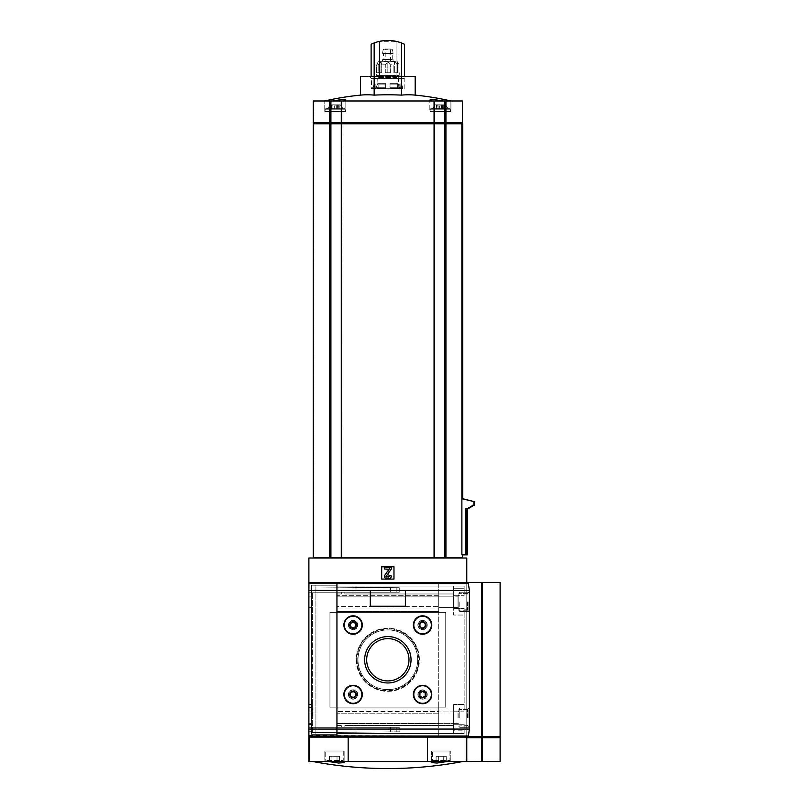<?xml version="1.0" encoding="UTF-8"?>
<svg xmlns="http://www.w3.org/2000/svg" width="809" height="809" viewBox="0 0 809 809"><rect width="100%" height="100%" fill="white"/><g stroke="black" fill="none" stroke-linecap="round" stroke-linejoin="round"><path stroke-width="0.61" stroke-dasharray="4.04 3.03" d="M328.505 761.532L312.901 761.532L328.505 761.532L338.658 763.049L344.138 762.614L342.065 761.532L433.604 761.532L431.531 762.614L437.002 763.049L447.155 761.532L462.758 761.532L342.065 761.532M385.64 88.697L378.066 88.697L378.187 84.156L378.066 88.697L385.64 88.697L385.64 83.914L385.64 87.291L376.205 87.291L377.783 83.61L378.187 84.156L377.419 83.914L376.205 87.291L385.64 87.291L385.64 88.171L376.205 88.171L376.205 87.291L376.205 88.171L385.64 88.171L376.205 88.171L385.64 88.171L385.64 88.697L377.085 88.697L377.085 88.171L377.085 88.697L385.64 88.697M397.482 84.156L397.603 88.697L390.029 88.697L390.029 83.914L390.029 88.697L390.029 87.291L399.454 87.291L390.029 87.291L390.029 88.171L399.454 88.171L398.25 83.914L399.454 88.171L390.029 88.171L399.454 88.171L390.029 88.171L390.029 88.697L398.584 88.697L398.584 88.171L398.584 88.697L390.029 88.697L398.584 88.697L397.603 88.697L397.886 83.61L397.482 84.156L390.029 84.156L397.482 84.156M399.737 84.156L399.899 88.697L400.586 88.697L399.899 88.697L399.737 84.156L400.789 83.914L399.737 84.156M375.932 84.156L375.76 88.697L375.073 88.697L375.76 88.697L375.932 84.156L374.87 83.914L375.932 84.156M400.789 83.914L402.437 87.291L400.789 83.914L401.436 83.914L400.789 83.914M402.437 87.291L403.013 87.291L402.437 88.171L402.437 87.291M374.87 83.914L373.232 87.291L374.87 83.914L374.233 83.914L374.87 83.914M373.232 87.291L372.656 87.291L373.232 88.171L373.232 87.291M402.437 88.171L401.254 88.171L402.437 88.171M373.232 88.171L374.415 88.171L373.232 88.171M401.254 88.171L401.871 88.171L401.254 88.697L401.254 88.171M374.415 88.171L373.798 88.171L374.415 88.697L374.415 88.171M401.254 88.697L399.899 88.697L401.254 88.697M374.415 88.697L375.76 88.697L374.415 88.697M438.397 104.836L444.313 104.836L438.397 104.836M442.705 105.13L444.313 104.836L442.341 104.836L443.716 105.13L442.705 105.13L443.716 105.13L442.705 105.13L442.735 109.225L438.003 109.225L444.313 109.225L436.425 109.225L444.313 109.225L442.654 109.225L442.705 105.13M439.358 105.13L441.38 105.13L439.358 105.13L439.358 109.225L439.358 105.13M333.318 104.836L339.244 104.836L333.318 104.836M337.636 105.13L339.244 104.836L337.272 104.836L338.647 105.13L337.636 105.13L337.666 109.225L332.924 109.225L339.244 109.225L332.924 109.225L339.244 109.225L337.575 109.225L337.636 105.13M334.289 105.13L336.311 105.13L334.289 105.13L334.289 109.225L334.289 105.13M431.086 100.983L344.583 100.983L450.896 100.983L431.086 100.983L429.842 100.003L429.842 111.511L450.896 111.511L429.842 111.511L450.896 111.511L429.842 111.511L429.842 100.003M442.928 100.983L450.977 100.983L442.928 100.983M360.48 95.118A279.712 139.856 -90 0 1 374.162 95.118A279.712 279.712 0 0 1 401.507 95.118A279.712 139.856 90 0 1 415.179 95.118M344.583 100.983L324.773 100.983L344.583 100.983L345.827 100.003L341.732 99.537L332.732 100.983L324.692 100.983L332.732 100.983M392.072 40.683L379.603 41.34L379.603 76.42L371.119 76.42L371.119 44.252A38.599 38.599 0 0 1 379.603 41.34A38.599 38.599 0 0 0 371.119 44.252L374.162 42.958A38.599 38.599 0 0 1 401.507 42.958L401.507 95.118M374.162 42.958L374.162 95.118M401.507 42.958L404.551 44.252A38.599 38.599 0 0 0 396.066 41.34A38.599 38.599 0 0 1 404.551 44.252L404.551 76.42L396.066 76.42L415.179 76.42M396.066 41.34L396.066 76.42L396.066 41.34L379.603 41.34L379.603 76.42L360.48 76.42M313.265 557.492L313.265 123.787L313.265 557.492L462.394 557.492M434.382 557.492L434.382 123.787L462.748 123.787M474.327 501.671L461.858 498.718L461.858 123.787M473.882 501.671L473.882 505.312L472.122 505.312L472.122 506.333L470.363 506.333L470.363 507.344L468.593 507.344L468.593 508.365L465.853 508.365L466.904 508.365L465.853 508.365L465.853 554.853L461.878 554.853L462.394 554.853L461.878 554.853L461.878 498.718L462.748 498.718L461.878 498.718M387.835 558.018L324.844 558.018L387.835 558.018M466.783 582.581L310.282 582.581A1.406 1.406 0 0 0 308.886 583.977L308.886 736.089A0.88 0.88 0 0 0 309.756 736.969L467.005 736.969L438.711 736.969L438.711 733.46L438.711 736.969L336.948 736.969L336.948 733.46L352.977 733.46L352.977 725.562L453.627 725.562L352.977 725.562L352.977 733.46L453.627 733.46L453.627 725.562L344.846 725.562L352.977 725.562L344.846 725.562L344.846 727.321L341.337 727.321L341.337 725.562L336.948 725.562L336.948 733.46L438.711 733.46L438.711 736.969L438.711 582.581L467.005 582.581L468.34 583.552A1.406 1.406 0 0 0 467.005 582.581A1.406 1.406 0 0 1 468.34 583.552L469.412 590.469A22.804 22.804 0 0 0 468.34 583.552A22.804 22.804 0 0 1 469.412 590.469L469.412 729.071L469.412 590.469L469.412 729.071L468.34 735.988A22.804 22.804 0 0 0 469.412 729.071A22.804 22.804 0 0 1 468.34 735.988L467.005 736.969A1.406 1.406 0 0 0 468.34 735.988A1.406 1.406 0 0 1 467.005 736.969L438.711 736.969L438.711 582.581L466.783 582.581L466.783 736.969L438.711 736.969L466.783 736.969L466.783 582.581L438.711 582.581L438.711 595.737L438.711 582.581L466.783 582.581L466.783 558.018L308.886 558.018L308.886 582.581L336.948 582.581L336.948 595.737L336.948 582.581L308.886 582.581L308.886 736.969L336.948 736.969L336.948 582.581L336.948 585.21L315.904 585.21L315.904 734.339L311.516 734.339L336.948 734.339L315.904 734.339L315.904 585.21L315.904 734.339L315.904 585.21L311.516 585.21L311.516 734.339L311.516 585.21L311.516 734.339L311.516 585.21L336.948 585.21L336.948 736.969L336.948 582.581L336.948 593.978L341.337 593.978L341.337 592.228L344.846 592.228L344.846 593.978L352.977 593.978L352.977 586.09L336.948 586.09L336.948 582.581L336.948 583.552L336.948 582.581L308.886 582.581M453.718 558.018L449.116 558.018L455.73 558.018L453.718 558.018L453.718 557.492L449.116 557.492L450.997 557.492L449.116 557.492L449.116 558.018M387.835 557.492L324.844 557.492L387.835 557.492M453.718 557.492L449.116 557.492M348.173 761.532L348.173 737.141L309.412 737.141L309.412 761.532L466.783 761.532L466.783 737.141L466.783 761.36L466.783 737.677L500.114 737.677M427.486 761.532L427.486 737.141L466.783 737.141M438.711 595.737L336.948 595.737L336.948 612.403L438.711 612.403L438.711 611.523L336.948 611.523L438.711 611.523L438.711 608.014L336.948 608.014L438.711 608.014L438.711 595.737L336.948 595.737L336.948 612.403L329.941 612.403L445.729 612.403L438.711 612.403L445.729 612.403L438.711 612.403L438.711 606.376L336.948 606.376L336.948 593.978L341.337 593.978L341.337 592.228L344.846 592.228L344.846 593.978L453.627 593.978L453.627 586.09L356.021 586.09L464.154 586.09L464.154 588.719L464.154 586.09L438.711 586.09L438.711 582.581L438.711 586.09L336.948 586.09L356.021 586.09L356.021 593.978L453.627 593.978L453.627 596.172L453.627 593.978L344.846 593.978L344.846 592.228L341.337 592.228L341.337 593.978L336.948 593.978L336.948 586.09L438.711 586.09L438.711 582.581L438.711 586.09L464.154 586.09L464.154 595.313L464.154 586.09L453.627 586.09L453.627 588.719L464.154 588.719L464.154 595.313L464.154 588.719L453.627 588.719L453.627 586.09L453.627 593.978L356.021 593.978L356.021 586.09L352.977 586.09L352.977 593.978L356.021 593.978L344.846 593.978L344.846 592.228L341.337 592.228L341.337 593.978L336.948 593.978L336.948 612.403L329.941 612.403L336.948 612.403L336.948 606.376L438.711 606.376L438.711 612.403L329.941 612.403L438.711 612.403L438.711 606.376L438.711 612.403L336.948 612.403L336.948 707.147L329.941 707.147L329.941 612.403L438.711 612.403L438.711 595.737L336.948 595.737L438.711 595.737M381.696 579.072L393.973 579.072L393.973 566.785L381.696 566.785L381.696 579.072L393.973 579.072L393.973 566.785L381.696 566.785L381.696 579.072L393.973 579.072L393.973 566.785L381.696 566.785L381.696 579.072M312.395 731.71L312.395 592.228L308.886 592.228L312.395 592.228L312.395 731.71L308.886 731.71L308.886 592.228L308.886 731.71L312.395 731.71M312.395 715.914L312.395 704.508L312.395 715.914M417.899 625.033A4.672 4.672 0 0 0 424.907 629.089A4.672 4.672 0 0 0 424.907 620.988A4.672 4.672 0 0 0 417.899 625.033A4.672 4.672 0 0 0 424.907 629.089A4.672 4.672 0 0 0 424.907 620.988A4.672 4.672 0 0 0 417.899 625.033M417.899 694.516A4.672 4.672 0 0 0 424.907 698.561A4.672 4.672 0 0 0 424.907 690.461A4.672 4.672 0 0 0 417.899 694.516A4.672 4.672 0 0 0 424.907 698.561A4.672 4.672 0 0 0 424.907 690.461A4.672 4.672 0 0 0 417.899 694.516M348.416 625.033A4.672 4.672 0 0 0 355.434 629.089A4.672 4.672 0 0 0 355.434 620.988A4.672 4.672 0 0 0 348.416 625.033A4.672 4.672 0 0 0 355.434 629.089A4.672 4.672 0 0 0 355.434 620.988A4.672 4.672 0 0 0 348.416 625.033M348.416 694.516A4.672 4.672 0 0 0 355.434 698.561A4.672 4.672 0 0 0 355.434 690.461A4.672 4.672 0 0 0 348.416 694.516A4.672 4.672 0 0 0 355.434 698.561A4.672 4.672 0 0 0 355.434 690.461A4.672 4.672 0 0 0 348.416 694.516M356.253 659.77A31.581 31.581 0 0 0 403.62 687.124A31.581 31.581 0 0 0 403.62 632.426A31.581 31.581 0 0 0 356.253 659.77A31.581 31.581 0 0 0 403.62 687.124A31.581 31.581 0 0 0 403.62 632.426A31.581 31.581 0 0 0 356.253 659.77M438.711 708.017L438.711 723.812L336.948 723.812L336.948 707.147L336.948 723.812L438.711 723.812L438.711 711.526L336.948 711.526L438.711 711.526L438.711 708.017L336.948 708.017L438.711 708.017M445.729 707.147L438.711 707.147L438.711 612.403L438.711 707.147L445.729 707.147L445.729 612.403L445.729 707.147L445.729 612.403L445.729 707.147L438.711 707.147L438.711 711.971L438.711 707.147L336.948 707.147L438.711 707.147L438.711 713.174L438.711 707.147L336.948 707.147L336.948 612.403L329.941 612.403L329.941 707.147L329.941 612.403L329.941 707.147L329.941 612.403L329.941 707.147L445.729 707.147M309.796 736.969L466.388 736.969M438.711 723.812L336.948 723.812L438.711 723.812M308.886 735.988L308.886 583.451A0.88 0.88 0 0 1 309.756 582.581L467.005 582.581L336.948 582.581L336.948 585.21L311.516 585.21L336.948 585.21L336.948 734.339L311.516 734.339L336.948 734.339L336.948 736.969L336.948 583.552L336.948 736.969L336.948 612.403L336.948 707.147L329.941 707.147L438.711 707.147L329.941 707.147L329.941 612.403L329.941 707.147L336.948 707.147L336.948 725.562L341.337 725.562L336.948 725.562L341.337 725.562L341.337 727.321L341.337 725.562L341.337 727.321L344.846 727.321L341.337 727.321L344.846 727.321L344.846 725.562L344.846 727.321L344.846 725.562L453.627 725.562L453.627 723.377L336.948 723.377L453.627 723.377L453.627 704.508L464.154 704.508L464.154 615.032L464.154 711.111L464.154 608.439L464.154 711.111L464.154 704.508L453.627 704.508L453.627 711.971L438.711 711.971L453.627 711.971L453.627 733.46L464.154 733.46L464.154 724.237L464.154 733.46L464.154 730.83L464.154 733.46L438.711 733.46L464.154 733.46L453.627 733.46L453.627 730.83L464.154 730.83L464.154 724.237L464.154 730.83L453.627 730.83L453.627 724.237L464.154 724.237L453.627 724.237L453.627 711.111L464.154 711.111L453.627 711.111L453.627 704.508L453.627 733.46L356.021 733.46L356.021 725.562L356.021 733.46L336.948 733.46L438.711 733.46L438.711 736.969L310.282 736.969A1.406 1.406 0 0 1 308.886 735.563L468.34 735.988M308.886 715.914L308.886 704.508L308.886 715.914M312.992 715.914L312.992 707.379L312.992 715.914M388.714 578.627A2.629 2.629 0 0 0 391.344 575.998L389.584 575.644A1.224 1.224 0 0 1 388.36 576.878L387.501 576.878A0.88 0.88 0 0 1 386.783 575.492L391.344 568.98L391.344 567.23L384.326 567.23L384.326 568.98L389.008 569.253L384.953 575.037A2.285 2.285 0 0 0 386.823 578.627L388.714 578.627M388.714 569.415L389.584 569.415L389.584 567.665L386.075 567.665L386.075 569.415L386.955 569.415L386.955 575.715L385.711 574.471L384.477 575.715L386.955 578.192L388.714 578.192L388.714 569.415L389.584 569.415L389.584 567.665L386.075 567.665L386.075 569.415L386.955 569.415L386.955 575.715L385.711 574.471L384.477 575.715L386.955 578.192L388.714 578.192L388.714 569.415M466.388 737.141L309.281 736.969M309.281 737.141L309.796 737.141M309.412 737.141L308.886 737.141L308.886 761.532L309.412 761.532M427.486 737.141L348.173 737.141M433.604 761.532L447.155 761.532M349.468 694.516A3.63 3.63 0 0 0 354.908 697.651A3.63 3.63 0 0 0 354.908 691.371A3.63 3.63 0 0 0 349.468 694.516A3.63 3.63 0 0 0 354.908 697.651A3.63 3.63 0 0 0 354.908 691.371A3.63 3.63 0 0 0 349.468 694.516A3.63 3.63 0 0 0 354.908 697.651A3.63 3.63 0 0 0 354.908 691.371A3.63 3.63 0 0 0 349.468 694.516A3.63 3.63 0 0 0 354.908 697.651A3.63 3.63 0 0 0 354.908 691.371A3.63 3.63 0 0 0 349.468 694.516M349.468 625.033A3.63 3.63 0 0 0 354.908 628.178A3.63 3.63 0 0 0 354.908 621.899A3.63 3.63 0 0 0 349.468 625.033A3.63 3.63 0 0 0 354.908 628.178A3.63 3.63 0 0 0 354.908 621.899A3.63 3.63 0 0 0 349.468 625.033A3.63 3.63 0 0 0 354.908 628.178A3.63 3.63 0 0 0 354.908 621.899A3.63 3.63 0 0 0 349.468 625.033A3.63 3.63 0 0 0 354.908 628.178A3.63 3.63 0 0 0 354.908 621.899A3.63 3.63 0 0 0 349.468 625.033M418.941 694.516A3.63 3.63 0 0 0 424.381 697.651A3.63 3.63 0 0 0 424.381 691.371A3.63 3.63 0 0 0 418.941 694.516A3.63 3.63 0 0 0 424.381 697.651A3.63 3.63 0 0 0 424.381 691.371A3.63 3.63 0 0 0 418.941 694.516A3.63 3.63 0 0 0 424.381 697.651A3.63 3.63 0 0 0 424.381 691.371A3.63 3.63 0 0 0 418.941 694.516A3.63 3.63 0 0 0 424.381 697.651A3.63 3.63 0 0 0 424.381 691.371A3.63 3.63 0 0 0 418.941 694.516M418.941 625.033A3.63 3.63 0 0 0 424.381 628.178A3.63 3.63 0 0 0 424.381 621.899A3.63 3.63 0 0 0 418.941 625.033A3.63 3.63 0 0 0 424.381 628.178A3.63 3.63 0 0 0 424.381 621.899A3.63 3.63 0 0 0 418.941 625.033A3.63 3.63 0 0 0 424.381 628.178A3.63 3.63 0 0 0 424.381 621.899A3.63 3.63 0 0 0 418.941 625.033A3.63 3.63 0 0 0 424.381 628.178A3.63 3.63 0 0 0 424.381 621.899A3.63 3.63 0 0 0 418.941 625.033M466.904 508.365L467.309 554.853M465.853 554.853L466.904 554.853M313.265 123.787L434.382 123.787M313.619 557.492L313.619 123.787M330.911 557.492L330.911 123.787L341.62 123.787L330.476 123.787L330.911 122.907L341.6 122.907L330.476 122.907L341.287 122.907L341.287 100.983L462.394 100.983M341.934 122.907L433.735 122.907L341.6 122.907L341.934 123.787L433.735 123.787L341.934 123.787M330.476 122.907L314.145 122.907L330.476 122.907L330.476 123.787L314.145 123.787L330.476 123.787M433.735 123.787L444.748 123.787L433.735 123.787L433.735 122.907L444.748 122.907L433.735 122.907M445.193 122.907L461.524 122.907L445.193 122.907L444.748 123.787L461.524 123.787L445.193 123.787M341.62 557.492L341.6 122.907L462.394 122.907M313.265 122.907L313.265 100.983L313.265 122.907L330.911 122.907L330.911 100.983L341.287 100.983M341.62 100.983L341.287 122.907M313.265 100.983L330.911 100.983M313.619 122.907L313.619 100.983M379.603 76.42L396.066 76.42L379.603 76.42M371.119 76.42L404.551 76.42M404.176 88.697L404.176 78.453L406.219 76.42L369.45 76.42L371.493 78.453L404.176 78.453L371.493 78.453L371.493 88.697L404.176 88.697L371.493 88.697M331.953 105.14L332.954 105.13L331.953 105.13L332.954 105.13L331.953 105.13L331.953 109.225L331.346 109.225L333.015 109.225L331.346 109.225L333.015 109.225L331.953 109.225L331.953 105.14M330.385 104.836L340.205 104.836L330.385 104.836L340.205 104.836L330.385 104.836L327.402 108.699L343.188 108.699L327.402 108.699L343.188 108.699L327.402 108.699L330.385 104.836M325.734 108.699L344.856 108.699L325.734 108.699L344.856 108.699L325.734 108.699L325.208 109.225L325.734 108.699M325.208 111.511L345.382 111.511L325.208 111.511L325.208 109.225L345.382 109.225L325.208 109.225L345.382 109.225L325.208 109.225L325.208 111.511L345.382 111.511L325.208 111.511M324.773 111.511L345.827 111.511L324.773 111.511L324.773 100.983L324.773 111.511L345.827 111.511L324.773 111.511M437.022 105.14L438.033 105.13L437.022 105.13L438.033 105.13L437.022 105.13L437.022 109.225L436.425 109.225L438.084 109.225L437.022 109.225L437.022 105.14M435.454 104.836L445.284 104.836L435.454 104.836L445.284 104.836L435.454 104.836L432.471 108.699L448.267 108.699L432.471 108.699L448.267 108.699L432.471 108.699L435.454 104.836M430.803 108.699L449.935 108.699L430.803 108.699L449.935 108.699L430.803 108.699L430.277 109.225L430.803 108.699M430.277 111.511L450.461 111.511L430.277 111.511L430.277 109.225L450.461 109.225L430.277 109.225L450.461 109.225L430.277 109.225L430.277 111.511L450.461 111.511L430.277 111.511M332.954 109.225L332.954 105.13L332.954 109.225M438.033 109.225L438.003 105.028L438.003 109.225M377.085 88.697L378.066 88.697L377.085 88.697M376.782 88.697L398.888 88.697L376.782 88.697L377.307 77.644L398.362 77.644L377.307 77.644M379.937 77.644L395.732 77.644L379.937 77.644L379.937 75.368L395.732 75.368L379.937 75.368M376.428 75.368L399.242 75.368L376.428 75.368L376.711 64.841L378.187 61.797L376.711 64.841L378.177 64.841L381.009 61.797L381.767 64.841L381.009 61.797L378.177 64.841L376.711 64.841L376.428 72.729M390.373 72.729L390.373 64.841L387.835 61.797L385.286 64.841L387.835 61.797L390.373 64.841L393.892 64.841L394.661 61.797L393.892 64.841L390.373 64.841L390.373 72.729L385.286 72.729L385.286 64.841L381.767 64.841L385.286 64.841L385.286 72.729L390.373 72.729L387.835 72.729L387.835 61.797L387.835 72.729L385.286 72.729L390.373 72.729M381.767 72.729L381.767 64.841L381.767 72.729L378.177 72.729L378.177 64.841L378.177 72.729L381.767 72.729L381.009 72.729L381.009 61.797L381.009 72.729L378.177 72.729L381.767 72.729M397.482 72.729L393.892 72.729L393.892 64.841L393.892 72.729L397.492 72.729L397.492 64.841L394.661 61.797L397.492 64.841L398.948 64.841L397.482 61.797L398.948 64.841L397.492 64.841L397.492 72.729L393.892 72.729L394.661 72.729L394.661 61.797L394.661 72.729L397.492 72.729L397.482 61.797L379.937 61.332L395.732 61.332M398.948 72.729L398.948 64.841L398.948 72.729M378.187 72.729L376.711 72.729L378.187 72.729L378.187 61.797L379.937 61.332M382.566 61.332L393.093 61.332L382.566 61.332L382.566 59.573L393.093 59.573L382.566 59.573M383.446 59.573L392.223 59.573L383.446 59.573L383.446 53.434L392.223 53.434L383.446 53.434M382.566 53.434L393.093 53.434L382.566 53.434L393.093 53.081L382.566 53.081L383.153 49.774L384.012 49.046L391.647 49.046L384.012 49.046M385.205 49.046L390.464 49.046L385.205 49.046L385.205 61.332L390.464 61.332L385.205 61.332M342.207 761.532L326.765 761.532L342.207 761.532L326.765 761.532L342.207 761.532L343.259 760.48L342.207 761.532M331.953 761.532L339.547 761.532L329.425 761.532L331.953 761.532L331.953 756.273L337.019 756.273L337.019 761.532L339.547 761.532L337.019 761.532L337.019 756.273L339.547 756.273L339.547 761.532L339.547 756.273L331.953 756.273L331.953 761.532L331.953 756.273L329.425 756.273L329.425 761.532L329.425 756.273L337.019 756.273L337.019 761.532L337.019 756.273L339.547 756.273L331.953 756.273L331.953 761.532M343.259 751.005L325.714 751.005L343.259 751.005L343.259 760.48L325.714 760.48L343.259 760.48L325.714 760.48L343.259 760.48L343.259 751.005L325.714 751.005L343.259 751.005M344.138 751.005L324.834 751.005L344.138 751.005L344.138 762.614L344.138 751.005L324.834 751.005L344.138 751.005M448.894 761.532L433.462 761.532L448.894 761.532L433.462 761.532L448.894 761.532L449.946 760.48L448.894 761.532M438.65 761.532L446.244 761.532L436.112 761.532L438.65 761.532L438.65 756.273L443.706 756.273L443.706 761.532L446.244 761.532L443.706 761.532L443.706 756.273L446.244 756.273L446.244 761.532L446.244 756.273L438.65 756.273L438.65 761.532L438.65 756.273L436.112 756.273L436.112 761.532L436.112 756.273L443.706 756.273L443.706 761.532L443.706 756.273L446.244 756.273L438.65 756.273L438.65 761.532M449.946 751.005L432.411 751.005L449.946 751.005L449.946 760.48L432.411 760.48L449.946 760.48L432.411 760.48L449.946 760.48L449.946 751.005L432.411 751.005L449.946 751.005M450.825 751.005L431.531 751.005L450.825 751.005L450.825 761.532L450.825 751.005L431.531 751.005L450.825 751.005M331.953 756.273L329.425 756.273L331.953 756.273M438.65 756.273L436.112 756.273L438.65 756.273M405.38 591.349A0.88 0.88 0 0 0 404.5 590.469L371.169 590.469A0.88 0.88 0 0 0 370.289 591.349L370.289 605.385A0.88 0.88 0 0 0 371.169 606.265L404.5 606.265A0.88 0.88 0 0 0 405.38 605.385L405.38 591.349L405.38 605.385A0.88 0.88 0 0 1 404.5 606.265L371.169 606.265A0.88 0.88 0 0 1 370.289 605.385L370.289 591.349A0.88 0.88 0 0 1 371.169 590.469L404.5 590.469A0.88 0.88 0 0 1 405.38 591.349L405.38 605.385A0.88 0.88 0 0 1 404.5 606.265L371.169 606.265A0.88 0.88 0 0 1 370.289 605.385L370.289 591.349A0.88 0.88 0 0 1 371.169 590.469L404.5 590.469A0.88 0.88 0 0 1 405.38 591.349M413.803 625.033A8.768 8.768 0 0 0 426.96 632.628A8.768 8.768 0 0 0 426.96 617.439A8.768 8.768 0 0 0 413.803 625.033A8.768 8.768 0 0 1 426.96 617.439A8.768 8.768 0 0 1 426.96 632.628A8.768 8.768 0 0 1 413.803 625.033A8.768 8.768 0 0 1 426.96 617.439A8.768 8.768 0 0 1 426.96 632.628A8.768 8.768 0 0 1 413.803 625.033M413.803 694.516A8.768 8.768 0 0 0 426.96 702.111A8.768 8.768 0 0 0 426.96 686.912A8.768 8.768 0 0 0 413.803 694.516A8.768 8.768 0 0 1 426.96 686.912A8.768 8.768 0 0 1 426.96 702.111A8.768 8.768 0 0 1 413.803 694.516A8.768 8.768 0 0 1 426.96 686.912A8.768 8.768 0 0 1 426.96 702.111A8.768 8.768 0 0 1 413.803 694.516M344.321 625.033A8.768 8.768 0 0 0 357.477 632.628A8.768 8.768 0 0 0 357.477 617.439A8.768 8.768 0 0 0 344.321 625.033A8.768 8.768 0 0 1 357.477 617.439A8.768 8.768 0 0 1 357.477 632.628A8.768 8.768 0 0 1 344.321 625.033A8.768 8.768 0 0 1 357.477 617.439A8.768 8.768 0 0 1 357.477 632.628A8.768 8.768 0 0 1 344.321 625.033M344.321 694.516A8.768 8.768 0 0 0 357.477 702.111A8.768 8.768 0 0 0 357.477 686.912A8.768 8.768 0 0 0 344.321 694.516A8.768 8.768 0 0 1 357.477 686.912A8.768 8.768 0 0 1 357.477 702.111A8.768 8.768 0 0 1 344.321 694.516A8.768 8.768 0 0 1 357.477 686.912A8.768 8.768 0 0 1 357.477 702.111A8.768 8.768 0 0 1 344.321 694.516M453.627 596.172L336.948 596.172L453.627 596.172L453.627 601.876L453.627 596.172L458.015 596.172L458.015 607.579L458.015 596.172L458.015 607.579L458.015 596.172L458.885 595.293L458.885 610.653L458.885 593.108L458.885 610.653L458.885 593.108L458.885 610.653L458.885 595.293L458.015 596.172L453.627 596.172M453.627 608.439L464.154 608.439L464.154 615.032L464.154 608.439L453.627 608.439L453.627 595.313L464.154 595.313L453.627 595.313L453.627 588.719L453.627 615.032L453.627 607.579L438.711 607.579L453.627 607.579L453.627 601.876L453.627 615.032L464.154 615.032L453.627 615.032L453.627 608.439M426.96 625.033A4.389 4.389 0 0 1 422.571 629.422A4.389 4.389 0 0 1 418.182 625.033A4.389 4.389 0 0 1 422.571 620.645A4.389 4.389 0 0 1 426.96 625.033A4.389 4.389 0 0 0 422.571 620.645A4.389 4.389 0 0 0 418.182 625.033A4.389 4.389 0 0 0 424.765 628.836A4.389 4.389 0 0 0 424.765 621.241A4.389 4.389 0 0 0 418.182 625.033A4.389 4.389 0 0 0 422.571 629.422A4.389 4.389 0 0 0 426.96 625.033M426.96 694.516A4.389 4.389 0 0 1 422.571 698.895A4.389 4.389 0 0 1 418.182 694.516A4.389 4.389 0 0 1 422.571 690.128A4.389 4.389 0 0 1 426.96 694.516A4.389 4.389 0 0 0 422.571 690.128A4.389 4.389 0 0 0 418.182 694.516A4.389 4.389 0 0 0 424.765 698.309A4.389 4.389 0 0 0 424.765 690.714A4.389 4.389 0 0 0 418.182 694.516A4.389 4.389 0 0 0 422.571 698.895A4.389 4.389 0 0 0 426.96 694.516M357.477 625.033A4.389 4.389 0 0 1 353.098 629.422A4.389 4.389 0 0 1 348.709 625.033A4.389 4.389 0 0 1 353.098 620.645A4.389 4.389 0 0 1 357.477 625.033A4.389 4.389 0 0 0 353.098 620.645A4.389 4.389 0 0 0 348.709 625.033A4.389 4.389 0 0 0 355.282 628.836A4.389 4.389 0 0 0 355.282 621.241A4.389 4.389 0 0 0 348.709 625.033A4.389 4.389 0 0 0 353.098 629.422A4.389 4.389 0 0 0 357.477 625.033M357.477 694.516A4.389 4.389 0 0 1 353.098 698.895A4.389 4.389 0 0 1 348.709 694.516A4.389 4.389 0 0 1 353.098 690.128A4.389 4.389 0 0 1 357.477 694.516A4.389 4.389 0 0 0 353.098 690.128A4.389 4.389 0 0 0 348.709 694.516A4.389 4.389 0 0 0 355.282 698.309A4.389 4.389 0 0 0 355.282 690.714A4.389 4.389 0 0 0 348.709 694.516A4.389 4.389 0 0 0 353.098 698.895A4.389 4.389 0 0 0 357.477 694.516M356.617 659.77A31.217 31.217 0 0 0 403.438 686.801A31.217 31.217 0 0 0 403.438 632.739A31.217 31.217 0 0 0 356.617 659.77A31.217 31.217 0 0 1 403.438 632.739A31.217 31.217 0 0 1 403.438 686.801A31.217 31.217 0 0 1 356.617 659.77M438.711 713.174L336.948 713.174L438.711 713.174M469.412 601.876L469.412 611.523L469.412 601.876M469.412 717.674L469.412 708.017L469.412 717.674M458.885 717.674L458.885 708.896L458.885 717.674M366.679 659.77A21.155 21.155 0 0 0 398.412 678.094A21.155 21.155 0 0 0 398.412 641.456A21.155 21.155 0 0 0 366.679 659.77A21.155 21.155 0 0 1 398.412 641.456A21.155 21.155 0 0 1 398.412 678.094A21.155 21.155 0 0 1 366.679 659.77A21.155 21.155 0 0 1 398.412 641.456A21.155 21.155 0 0 1 398.412 678.094A21.155 21.155 0 0 1 366.679 659.77M349.569 694.516A3.529 3.529 0 0 0 354.858 697.56A3.529 3.529 0 0 0 354.858 691.462A3.529 3.529 0 0 0 349.569 694.516A3.529 3.529 0 0 1 354.858 691.462A3.529 3.529 0 0 1 354.858 697.56A3.529 3.529 0 0 1 349.569 694.516M349.569 625.033A3.529 3.529 0 0 0 354.858 628.087A3.529 3.529 0 0 0 354.858 621.979A3.529 3.529 0 0 0 349.569 625.033A3.529 3.529 0 0 1 354.858 621.979A3.529 3.529 0 0 1 354.858 628.087A3.529 3.529 0 0 1 349.569 625.033M419.042 694.516A3.529 3.529 0 0 0 424.331 697.56A3.529 3.529 0 0 0 424.331 691.462A3.529 3.529 0 0 0 419.042 694.516A3.529 3.529 0 0 1 424.331 691.462A3.529 3.529 0 0 1 424.331 697.56A3.529 3.529 0 0 1 419.042 694.516M419.042 625.033A3.529 3.529 0 0 0 424.331 628.087A3.529 3.529 0 0 0 424.331 621.979A3.529 3.529 0 0 0 419.042 625.033A3.529 3.529 0 0 1 424.331 621.979A3.529 3.529 0 0 1 424.331 628.087A3.529 3.529 0 0 1 419.042 625.033M311.516 732.58L311.516 727.321L399.242 727.321L311.516 727.321L399.242 727.321L311.516 727.321L311.516 732.58L396.198 731.842L396.198 727.321L396.198 731.842L399.242 731.821L399.242 727.321L399.242 731.821L311.516 732.58L311.516 727.321L311.516 732.58L390.464 731.892L311.516 732.58M311.516 586.96L311.516 592.228L399.242 592.228L311.516 592.228L399.242 592.228L311.516 592.228L311.516 586.96L396.198 587.698L396.198 592.228L396.198 587.698L399.242 587.728L399.242 592.228L399.242 587.728L390.464 587.658L390.464 592.228L390.464 587.658L311.516 586.96L399.242 587.728L399.242 592.228L399.242 587.728L311.516 586.96L311.516 592.228L311.516 586.96M311.516 601.876L311.516 607.579L311.516 601.876M311.516 717.674L311.516 711.971L311.516 717.674M308.886 601.876L308.886 607.579L308.886 601.876M308.886 717.674L308.886 711.971L308.886 717.674M390.464 731.892L390.464 727.321L390.464 731.892L399.242 731.821L399.242 727.321L399.242 731.821L390.464 731.892M468.098 717.674L468.098 709.867L468.098 717.674M468.098 601.876L468.098 609.683L468.098 601.876M413.359 694.516A9.212 9.212 0 0 1 427.172 686.538A9.212 9.212 0 0 1 427.172 702.485A9.212 9.212 0 0 1 413.359 694.516M413.359 625.033A9.212 9.212 0 0 1 427.172 617.055A9.212 9.212 0 0 1 427.172 633.012A9.212 9.212 0 0 1 413.359 625.033M343.886 694.516A9.212 9.212 0 0 1 357.699 686.538A9.212 9.212 0 0 1 357.699 702.485A9.212 9.212 0 0 1 343.886 694.516M343.886 625.033A9.212 9.212 0 0 1 357.699 617.055A9.212 9.212 0 0 1 357.699 633.012A9.212 9.212 0 0 1 343.886 625.033M364.637 659.77A23.198 23.198 0 0 1 399.434 639.686A23.198 23.198 0 0 1 399.434 679.863A23.198 23.198 0 0 1 364.637 659.77M355.727 626.55L355.727 623.517L353.098 622L350.459 623.517L350.459 626.55L353.098 628.077L355.727 626.55L353.098 628.077L350.459 626.55L350.459 623.517L353.098 622L355.727 623.517L355.727 626.55M350.054 625.033A3.044 3.044 0 0 1 354.615 622.404A3.044 3.044 0 0 1 354.615 627.673A3.044 3.044 0 0 1 350.054 625.033M348.709 625.033A4.389 4.389 0 0 1 355.282 621.241A4.389 4.389 0 0 1 355.282 628.836A4.389 4.389 0 0 1 348.709 625.033M355.727 696.033L355.727 692.989L353.098 691.473L350.459 692.989L350.459 696.033L353.098 697.55L355.727 696.033L353.098 697.55L350.459 696.033L350.459 692.989L353.098 691.473L355.727 692.989L355.727 696.033M350.054 694.516A3.044 3.044 0 0 1 354.615 691.877A3.044 3.044 0 0 1 354.615 697.146A3.044 3.044 0 0 1 350.054 694.516M348.709 694.516A4.389 4.389 0 0 1 355.282 690.714A4.389 4.389 0 0 1 355.282 698.309A4.389 4.389 0 0 1 348.709 694.516M425.2 626.55L425.2 623.517L422.571 622L419.942 623.517L419.942 626.55L422.571 628.077L425.2 626.55L422.571 628.077L419.942 626.55L419.942 623.517L422.571 622L425.2 623.517L425.2 626.55M419.527 625.033A3.044 3.044 0 0 1 424.088 622.404A3.044 3.044 0 0 1 424.088 627.673A3.044 3.044 0 0 1 419.527 625.033M418.182 625.033A4.389 4.389 0 0 1 424.765 621.241A4.389 4.389 0 0 1 424.765 628.836A4.389 4.389 0 0 1 418.182 625.033M425.2 696.033L425.2 692.989L422.571 691.473L419.942 692.989L419.942 696.033L422.571 697.55L425.2 696.033L422.571 697.55L419.942 696.033L419.942 692.989L422.571 691.473L425.2 692.989L425.2 696.033M419.527 694.516A3.044 3.044 0 0 1 424.088 691.877A3.044 3.044 0 0 1 424.088 697.146A3.044 3.044 0 0 1 419.527 694.516M418.182 694.516A4.389 4.389 0 0 1 424.765 690.714A4.389 4.389 0 0 1 424.765 698.309A4.389 4.389 0 0 1 418.182 694.516M458.885 601.876L458.885 610.653L458.885 601.876M371.169 590.469L308.886 590.469L308.886 583.451L309.756 582.581L336.948 582.581M336.948 736.969L310.282 736.969L308.947 735.988M467.683 736.797L500.114 736.797M466.783 582.399L466.783 736.797L481.102 736.797L466.783 736.797L466.783 582.399L500.114 582.399M466.783 736.969L466.783 737.677L481.102 737.677L466.783 737.677M466.783 761.36L500.114 761.36M481.861 736.797L499.244 736.797L481.861 736.797L481.861 737.677L499.244 737.677L481.861 737.677M385.64 84.156L378.187 84.156L385.64 84.156M385.64 83.914L377.419 83.914L385.64 83.914M398.25 83.914L390.029 83.914L398.25 83.914M445.931 557.492L445.931 123.787M466.257 737.141L466.257 761.532M434.049 557.492L434.049 123.787M444.748 557.492L444.748 100.983M329.738 557.492L329.738 123.787M341.287 557.492L341.287 123.787M434.069 123.787L434.069 122.907M445.931 122.907L445.931 100.983M434.382 122.907L434.382 100.983M434.049 122.907L434.049 100.983M329.738 122.907L329.738 100.983M462.263 498.718L462.263 123.787M336.311 109.225L336.311 105.13L336.311 109.225M338.647 109.225L338.647 105.13L338.647 109.225M441.38 109.225L441.38 105.13L441.38 109.225M443.716 109.225L443.716 105.13L443.716 109.225M376.782 78.17L398.888 78.17L376.782 78.17M383.153 49.774L392.517 49.774L383.153 49.774M458.015 717.674L458.015 711.971L458.015 717.674M459.765 717.674L459.765 708.017L459.765 717.674M459.765 601.876L459.765 611.523L459.765 601.876M357.983 659.77A29.852 29.852 0 0 0 402.761 685.627A29.852 29.852 0 0 0 402.761 633.922A29.852 29.852 0 0 0 357.983 659.77A29.852 29.852 0 0 1 402.761 633.922A29.852 29.852 0 0 1 402.761 685.627A29.852 29.852 0 0 1 357.983 659.77M357.103 659.77A30.732 30.732 0 0 0 403.195 686.386A30.732 30.732 0 0 0 403.195 633.164A30.732 30.732 0 0 0 357.103 659.77A30.732 30.732 0 0 1 403.195 633.164A30.732 30.732 0 0 1 403.195 686.386A30.732 30.732 0 0 1 357.103 659.77M467.572 717.674L467.572 709.341L467.572 717.674M468.007 717.674L468.007 708.017L468.007 717.674M467.572 601.876L467.572 610.208L467.572 601.876M468.007 601.876L468.007 611.523L468.007 601.876M469.412 729.071L308.886 729.071M469.412 590.469L404.5 590.469M468.34 583.552L308.886 583.552M481.476 736.797L481.476 582.399M482.235 736.797L482.235 582.399M481.476 761.36L481.476 737.677M482.235 761.36L482.235 737.677M481.102 736.797L481.102 737.677M403.013 88.171L401.436 83.914L400.293 83.61L400.951 83.61L400.586 88.697M372.656 88.171L374.233 83.914L375.376 83.61L374.709 83.61L375.073 88.697M385.64 83.61L377.783 83.61L385.64 83.61M390.029 83.61L397.886 83.61L390.029 83.61M401.871 88.697L401.871 88.171M373.798 88.697L373.798 88.171M312.395 704.508L308.886 704.508M312.395 727.321L308.886 727.321M312.992 707.379L308.886 707.379M312.992 724.449L308.886 724.449M450.815 557.492L450.815 558.018M450.997 557.492L450.997 558.018M343.188 108.699L340.205 104.836L343.188 108.699M345.382 109.225L344.856 108.699L345.382 111.511L345.382 109.225M345.827 111.511L345.827 100.023L345.827 111.511M448.267 108.699L445.284 104.836L448.267 108.699M450.461 109.225L449.935 108.699L450.461 111.511L450.461 109.225M450.896 111.511L450.896 100.983L450.896 111.511M332.924 109.225L332.924 105.028L332.924 109.225M333.015 109.225L333.015 105.312L333.015 109.225M331.346 109.225L331.346 104.836L331.346 109.225M337.666 109.225L337.666 105.028L337.666 109.225M337.575 109.225L337.575 105.312L337.575 109.225M339.244 109.225L339.244 104.836L339.244 109.225M438.084 109.225L438.084 105.312L438.084 109.225M436.425 109.225L436.425 104.836L436.425 109.225M442.735 109.225L442.735 105.028L442.735 109.225M442.654 109.225L442.654 105.312L442.654 109.225M444.313 109.225L444.313 104.836L444.313 109.225M398.888 88.697L398.362 77.644M395.732 77.644L395.732 75.368M399.242 75.368L399.242 72.729M393.093 61.332L393.093 59.573M392.223 59.573L392.223 53.434M393.093 53.434L392.517 49.774L391.647 49.046M390.464 61.332L390.464 49.046M325.714 760.48L326.765 761.532L325.714 760.48L325.714 751.005L325.714 760.48M324.834 751.005L324.834 761.532L324.834 751.005M432.411 760.48L433.462 761.532L432.411 760.48L432.411 751.005L432.411 760.48M431.531 751.005L431.531 762.604L431.531 751.005M458.015 607.579L453.627 607.579L458.015 607.579L458.885 608.459L458.015 607.579M458.015 711.971L453.627 711.971L458.015 711.971L458.885 711.091L458.015 711.971M458.015 723.377L453.627 723.377L458.015 723.377L458.885 724.247L458.015 723.377M469.412 708.017L459.765 708.017L458.885 708.896L459.765 708.017L468.007 708.017L469.412 709.422L468.007 708.017L459.765 708.017L458.885 708.896L459.765 708.017L469.412 708.017M469.412 727.321L459.765 727.321L458.885 726.442L459.765 727.321L468.007 727.321L469.412 725.916L468.007 727.321L459.765 727.321L458.885 726.442L459.765 727.321L469.412 727.321M469.412 592.228L459.765 592.228L458.885 593.108L459.765 592.228L468.007 592.228L469.412 593.634L468.007 592.228L459.765 592.228L458.885 593.108L459.765 592.228L469.412 592.228M469.412 611.523L459.765 611.523L458.885 610.653L459.765 611.523L468.007 611.523L469.412 610.117L468.007 611.523L459.765 611.523L458.885 610.653L459.765 611.523L469.412 611.523M308.886 607.579L311.516 607.579L308.886 607.579M308.886 596.172L311.516 596.172L308.886 596.172M308.886 723.377L311.516 723.377L308.886 723.377M308.886 711.971L311.516 711.971L308.886 711.971M467.572 726.007L468.098 725.481L458.885 726.007L467.572 726.007M467.572 709.341L468.098 709.867L458.885 709.341L467.572 709.341M467.572 610.208L468.098 609.683L458.885 610.208L467.572 610.208M467.572 593.543L468.098 594.069L458.885 593.543L467.572 593.543"/><path stroke-width="1.21" d="M447.155 761.532L437.012 763.049L431.531 762.614L433.604 761.532M342.065 761.532L344.138 762.614L338.658 763.049L328.505 761.532M431.086 100.983L429.842 100.003L433.927 99.537L442.928 100.983L433.937 99.537L429.842 100.003M374.162 95.118L374.162 42.958A38.599 38.599 0 0 1 401.507 42.958L404.551 44.252L404.551 76.42L415.179 76.42L415.179 95.118A279.712 139.856 90 0 0 401.507 95.118A279.712 279.712 0 0 0 374.162 95.118A279.712 139.856 -90 0 0 360.48 95.118A280.713 280.713 0 0 0 324.692 100.983M332.732 100.983L341.732 99.537L345.827 100.003L344.583 100.983M401.507 42.958L401.507 95.118M374.162 42.958L371.119 44.252L371.119 76.42L360.48 76.42L360.48 95.118M462.778 498.718L474.327 501.671L461.858 498.718L461.858 123.787L341.62 123.787L341.62 100.983L313.265 100.983L313.265 122.907L313.265 100.983M462.394 554.853L462.394 557.492L434.382 557.492L434.382 123.787M467.309 508.365L467.309 554.853L461.878 554.853L461.878 498.718M466.783 582.581L466.783 558.018L308.886 558.018L308.886 582.581L336.948 582.581L336.948 736.969L308.886 736.969L308.886 582.581M341.287 557.492L341.287 123.787L313.265 123.787L313.265 557.492L434.382 557.492M427.486 761.532L427.486 737.141L466.257 737.141L466.257 761.532L308.886 761.532L308.886 737.141L309.412 737.141L309.412 761.532M348.173 761.532L348.173 737.141L309.412 737.141M393.973 579.072L393.973 566.785L381.696 566.785L381.696 579.072L393.973 579.072M388.714 578.627A2.629 2.629 0 0 0 391.344 575.998L389.584 575.644A1.224 1.224 0 0 1 388.36 576.878L387.501 576.878A0.88 0.88 0 0 1 386.783 575.492L391.344 568.98L391.344 567.23L384.326 567.23L384.326 568.98L389.008 569.253L384.953 575.037A2.285 2.285 0 0 0 386.823 578.627L388.714 578.627M482.235 761.36L482.235 737.677L500.114 737.677L500.114 761.36L466.257 761.532M466.783 737.141L466.257 737.141M348.173 737.141L427.486 737.141M469.068 507.344L469.068 508.365L465.853 508.365L465.853 554.853M470.818 506.333L470.818 507.344L468.593 507.344L468.593 508.365M472.577 505.312L472.577 506.333L470.363 506.333L470.363 507.344M474.327 501.671L474.327 505.312L472.122 505.312L472.122 506.333M473.882 501.671L473.882 505.312M341.287 123.787L341.62 557.492M313.265 123.787L313.265 557.492M453.718 558.018L453.718 557.492M449.116 557.492L449.116 558.018M462.748 498.718L462.748 123.787L461.858 123.787M445.931 122.907L445.931 100.983L462.394 100.983L462.394 122.907L434.382 122.907L434.382 100.983L341.62 100.983M330.911 557.492L330.911 122.907L434.382 122.907M330.911 100.983L330.911 122.907L313.265 122.907M445.931 100.983L434.382 100.983M396.066 41.34L392.072 40.683M369.45 76.42L371.119 76.42M404.551 76.42L406.219 76.42M364.637 659.77A23.198 23.198 0 0 0 399.434 679.863A23.198 23.198 0 0 0 399.434 639.686A23.198 23.198 0 0 0 364.637 659.77M343.886 694.516A9.212 9.212 0 0 0 357.699 702.485A9.212 9.212 0 0 0 357.699 686.538A9.212 9.212 0 0 0 343.886 694.516M343.886 625.033A9.212 9.212 0 0 0 357.699 633.012A9.212 9.212 0 0 0 357.699 617.055A9.212 9.212 0 0 0 343.886 625.033M413.359 694.516A9.212 9.212 0 0 0 427.172 702.485A9.212 9.212 0 0 0 427.172 686.538A9.212 9.212 0 0 0 413.359 694.516M413.359 625.033A9.212 9.212 0 0 0 427.172 633.012A9.212 9.212 0 0 0 427.172 617.055A9.212 9.212 0 0 0 413.359 625.033M468.34 583.552L469.412 590.469L469.412 729.071L336.948 729.071L336.948 582.581L467.005 582.581L468.34 583.552L308.947 583.552L308.886 590.469L371.169 590.469A0.88 0.88 0 0 0 370.289 591.349L370.289 605.385A0.88 0.88 0 0 0 371.169 606.265L404.5 606.265A0.88 0.88 0 0 0 405.38 605.385L405.38 591.349A0.88 0.88 0 0 0 404.5 590.469L371.169 590.469M469.412 729.071L468.34 735.988L467.005 736.969L336.948 736.969L336.948 729.071L308.886 729.071M366.679 659.77A21.155 21.155 0 0 0 398.412 678.094A21.155 21.155 0 0 0 398.412 641.456A21.155 21.155 0 0 0 366.679 659.77M355.727 692.989L355.727 696.033L353.098 697.55L350.459 696.033L350.459 692.989L353.098 691.473L355.727 692.989L353.098 691.473L350.459 692.989L350.459 696.033L353.098 697.55L355.727 696.033L355.727 692.989M350.054 694.516A3.044 3.044 0 0 0 354.615 697.146A3.044 3.044 0 0 0 354.615 691.877A3.044 3.044 0 0 0 350.054 694.516M344.321 694.516A8.768 8.768 0 0 0 357.477 702.111A8.768 8.768 0 0 0 357.477 686.912A8.768 8.768 0 0 0 344.321 694.516M355.727 623.517L355.727 626.55L353.098 628.077L350.459 626.55L350.459 623.517L353.098 622L355.727 623.517L353.098 622L350.459 623.517L350.459 626.55L353.098 628.077L355.727 626.55L355.727 623.517M350.054 625.033A3.044 3.044 0 0 0 354.615 627.673A3.044 3.044 0 0 0 354.615 622.404A3.044 3.044 0 0 0 350.054 625.033M344.321 625.033A8.768 8.768 0 0 0 357.477 632.628A8.768 8.768 0 0 0 357.477 617.439A8.768 8.768 0 0 0 344.321 625.033M425.2 692.989L425.2 696.033L422.571 697.55L419.942 696.033L419.942 692.989L422.571 691.473L425.2 692.989L422.571 691.473L419.942 692.989L419.942 696.033L422.571 697.55L425.2 696.033L425.2 692.989M419.527 694.516A3.044 3.044 0 0 0 424.088 697.146A3.044 3.044 0 0 0 424.088 691.877A3.044 3.044 0 0 0 419.527 694.516M413.803 694.516A8.768 8.768 0 0 0 426.96 702.111A8.768 8.768 0 0 0 426.96 686.912A8.768 8.768 0 0 0 413.803 694.516M425.2 623.517L425.2 626.55L422.571 628.077L419.942 626.55L419.942 623.517L422.571 622L425.2 623.517L422.571 622L419.942 623.517L419.942 626.55L422.571 628.077L425.2 626.55L425.2 623.517M419.527 625.033A3.044 3.044 0 0 0 424.088 627.673A3.044 3.044 0 0 0 424.088 622.404A3.044 3.044 0 0 0 419.527 625.033M413.803 625.033A8.768 8.768 0 0 0 426.96 632.628A8.768 8.768 0 0 0 426.96 617.439A8.768 8.768 0 0 0 413.803 625.033M468.34 735.988L308.886 735.988L309.756 736.969L336.948 736.969M336.948 582.581L310.282 582.581L308.947 583.552M482.235 736.797L482.235 582.399L500.114 582.399L500.114 736.797L467.683 736.797M482.235 582.399L466.783 582.399M466.783 761.36L466.783 736.969M482.235 737.677L466.783 737.677M445.931 557.492L445.931 123.787M444.748 557.492L444.748 100.983M434.049 557.492L434.049 123.787M329.738 557.492L329.738 123.787M466.904 508.365L466.904 554.853M330.476 123.787L330.476 122.907M341.934 123.787L341.934 122.907M433.735 123.787L433.735 122.907M434.069 123.787L434.069 122.907M445.193 123.787L445.193 122.907M329.738 122.907L329.738 100.983M341.287 122.907L341.287 100.983M434.049 122.907L434.049 100.983M462.263 498.718L462.263 123.787M469.412 590.469L404.5 590.469M481.476 736.797L481.476 582.399M481.476 761.36L481.476 737.677M481.102 736.797L481.102 737.677M481.861 736.797L481.861 737.677M312.901 761.532A403.529 403.529 0 0 0 462.758 761.532M450.977 100.983A280.713 280.713 0 0 0 415.179 95.118M324.844 557.492L324.844 558.018M455.73 557.492L455.73 558.018M314.145 123.787L314.145 122.907M461.524 123.787L461.524 122.907M499.244 736.797L499.244 737.677"/></g></svg>
